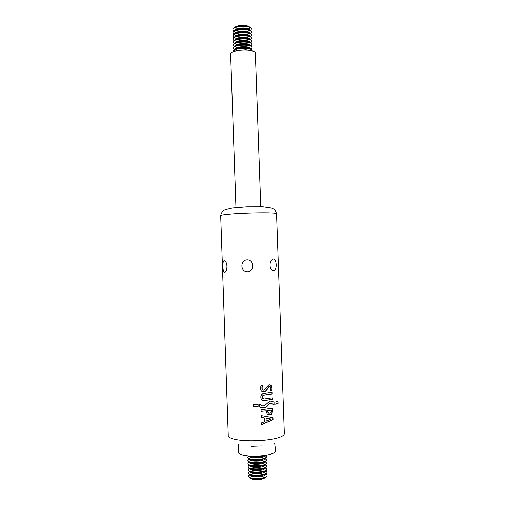 <?xml version="1.0" encoding="UTF-8"?>
<svg xmlns="http://www.w3.org/2000/svg" width="505" height="505" viewBox="0 0 505 505"><rect width="100%" height="100%" fill="white"/><g stroke="black" fill="none" stroke-linecap="round" stroke-linejoin="round"><path stroke-width="0.76" d="M263.856 478.437L260.719 479.447C257.051 479.984 254.078 479.788 251.806 478.86M250.594 478.102C252.538 479.542 255.972 479.946 260.902 479.308C263.036 478.904 264.405 478.336 265.011 477.597M265.927 473.924L267.044 475.072L267.069 475.855C266.735 477.004 264.936 477.894 261.666 478.525C254.564 479.352 250.152 478.683 248.416 476.505L248.391 475.723L249.426 474.498M248.675 475.546L249.798 474.681M265.567 474.132L266.747 474.915M267.069 475.262C267.713 478.999 247.999 479.693 248.378 475.918M265.781 470.799L266.943 471.967L266.968 472.699C266.653 473.841 264.847 474.725 261.552 475.356C254.413 476.177 250 475.514 248.302 473.349L248.277 472.617L249.356 471.373M248.548 472.453L249.735 471.55M265.409 471.001L266.659 471.822M266.962 472.137C267.599 475.817 247.886 476.505 248.271 472.787M265.636 467.668L266.836 468.861L266.861 469.549C266.571 470.679 264.765 471.563 261.445 472.188C254.261 473.002 249.849 472.339 248.189 470.199L248.163 469.511L249.281 468.242M248.422 469.353L249.678 468.419M265.251 467.876L266.571 468.722M266.855 469.006C267.492 472.636 247.778 473.324 248.157 469.663M265.485 464.543L266.728 465.755L266.754 466.393C266.488 467.523 264.677 468.394 261.331 469.019C254.116 469.833 249.697 469.17 248.075 467.049L248.056 466.412L249.211 465.111M248.296 466.26L249.621 465.288M265.087 464.751L266.476 465.623M266.741 465.881C267.379 469.454 247.665 470.142 248.05 466.532M265.333 461.418L266.621 462.656L266.646 463.243C266.4 464.36 264.595 465.231 261.224 465.856C253.964 466.658 249.546 466.001 247.968 463.893L247.942 463.306L249.142 461.98M248.176 463.161L249.571 462.163M264.923 461.627L266.381 462.529M266.634 462.75C267.265 466.273 247.557 466.961 247.942 463.407M265.182 458.294L266.539 460.093C266.318 461.204 264.513 462.069 261.11 462.687C253.813 463.483 249.394 462.833 247.854 460.743L249.079 458.856M248.05 460.068L249.52 459.032M264.753 458.502L266.293 459.43M266.526 459.626C267.151 463.085 247.444 463.779 247.835 460.276M265.491 455.396L266.425 456.943C266.236 458.041 264.424 458.906 260.997 459.525C253.661 460.308 249.243 459.664 247.74 457.593L248.567 455.99M247.93 456.968L249.161 456.047M264.904 455.497L266.198 456.331M266.413 456.495C267.044 459.903 247.336 460.592 247.721 457.151M263.818 455.661L260.889 456.356C256.919 456.93 253.377 456.855 250.259 456.135M260.05 456.084L254.04 456.293M270.857 387.815L270.415 390.592L271.86 390.359L272.031 387.6C271.709 385.321 270.573 384.45 268.628 384.968L264.197 390.169C262.619 390.378 261.855 389.639 261.912 387.966L263.017 385.479L260.978 385.637L260.428 388.509C260.769 391.173 262.202 392.29 264.721 391.861L266.533 390.384L269.152 386.622C270.074 386.369 270.636 386.767 270.857 387.815M272.031 387.6L271.86 390.359M270.263 384.86L271.886 387.55M273.306 258.901C276.841 258.819 277.258 270.547 273.723 270.813L273.136 270.743C270.143 268.912 269.316 265.756 270.642 261.281L273.306 258.901M247.084 259.804C254.438 259.564 254.861 271.646 247.507 271.917C240.304 272.126 239.888 260.075 247.084 259.804M224.22 260.618L225.615 261.666C227.976 264.582 226.871 272.454 224.63 272.441C222.541 272.365 222.137 260.731 224.22 260.618M251.225 446.3L262.164 445.915M275.528 450.163L275.56 450.416C276.929 457.019 237.268 458.401 238.177 451.716L238.19 451.47M261.521 424.629L273.041 419.674L272.978 417.584L261.243 415.571L261.3 417.351L264.633 417.957L264.746 421.7L261.464 422.849L261.521 424.629M266.425 412.288L267.379 414.34L268.13 414.75L270.402 414.731L271.431 414.214L272.782 411.266L272.675 408.217L261.06 409.757L261.117 411.373L266.375 410.843L266.425 412.288M259.33 406.437C260.877 407.895 262.644 408.381 264.645 407.895L267.101 406.373L269.986 403.129L274.082 404.587L274.007 402.188L270.844 401.077L269.594 401.267L264.323 405.843L262.221 405.824L259.254 404.013L259.33 406.437M264.273 400.572L272.422 399.404L272.365 397.801L264.083 398.969C261.779 398.148 261.609 396.88 263.566 395.181L272.252 393.951L272.201 392.347L263.313 393.629C259.374 394.651 260.353 401.14 264.273 400.572L262.707 400.326M258.08 404.246L253.169 404.436L253.245 406.538L258.15 406.348L258.08 404.246M274.928 404.252L278.059 403.388L277.984 401.317L274.853 402.176L274.928 404.252M272.7 401.5L274.007 402.188M272.258 403.4L269.84 403.072L267.296 405.932L264.506 407.838L261.034 407.623M259.254 404.095L261.502 405.559M273.861 402.125L273.937 404.448M277.826 401.368L278.059 403.388M277.895 403.318L274.922 404.158M257.941 404.259L258.15 406.348M258.011 406.291L253.245 406.468M272.227 397.826L272.422 399.404M272.283 399.348L264.14 400.515M272.062 392.372L272.107 393.9L263.427 395.125C261.666 396.343 261.59 397.574 263.206 398.83M271.715 390.302L270.446 390.51M269.935 386.565L269.014 386.571L268.262 387.253L266.394 390.333L264.588 391.811L262.512 391.804M262.84 385.492L261.773 387.909L262.954 390.131M272.536 408.248L272.637 411.203L271.292 414.151L270.263 414.674L267.839 414.637M261.117 411.297L266.375 410.843M268.414 413.159L267.593 411.928L267.549 410.641L268.515 413.204L270.074 413.229L270.813 412.844L271.469 411.411L271.425 410.104L267.688 410.698M267.549 410.641L271.425 410.104M261.3 417.313L264.633 417.957M266.242 421.126L266.015 418.153L266.242 421.126L271.166 418.98L266.154 418.216M272.833 417.566L273.041 419.674M272.902 419.611L261.514 424.516M266.015 418.153L271.166 418.98M246.377 29.322L246.977 29.12M247.791 26.102C243.902 24.871 240.071 25.004 236.283 26.5M237.306 29.46L237.912 29.612M236.99 29.827L236.593 29.707M235.046 27.333C236.763 25.035 247.204 24.669 249.079 26.841M247.696 29.315L247.317 29.467M239.054 32.169L242.009 32.257M242.476 32.238L245.417 31.948M251.421 29.189L251.402 28.804C251.768 24.783 232.218 25.465 232.862 29.454L232.874 29.839C232.231 25.856 251.78 25.174 251.421 29.189L250.543 30.578M239.035 32.547L237.918 32.421M233.847 31.159L232.874 29.839M246.566 32.118L245.462 32.32M239.439 35.23L245.247 35.028M251.528 32.27L251.515 31.884C251.875 27.914 232.325 28.596 232.969 32.528L232.982 32.913C232.344 28.987 251.894 28.305 251.528 32.27L250.625 33.652M239.484 35.615L238.196 35.483M233.979 34.233L232.982 32.913M246.503 35.192L245.228 35.413M239.862 38.292L245.039 38.109M251.635 35.344L251.623 34.959C251.989 31.045 232.439 31.727 233.076 35.609L233.089 35.994C232.452 32.118 252.001 31.436 251.635 35.344L250.707 36.732M240.001 38.677L238.486 38.55M234.112 37.313L233.089 35.994M246.427 38.273L244.925 38.506M240.355 41.347L244.761 41.195M251.743 38.424L251.73 38.039C252.096 34.176 232.546 34.864 233.184 38.683L233.196 39.068C232.559 35.255 252.109 34.567 251.743 38.424L250.783 39.813M240.626 41.738L238.796 41.612M234.251 40.394L233.196 39.068M246.333 41.347L244.515 41.606M240.948 44.402L244.382 44.282M251.85 41.505L251.837 41.12C252.21 37.307 232.653 37.995 233.291 41.763L233.304 42.149C232.666 38.386 252.222 37.705 251.85 41.505L250.859 42.893M234.389 43.468L233.304 42.149M246.213 44.427L243.864 44.711M241.491 44.793L239.13 44.674M241.794 47.451L243.751 47.382M251.957 44.579L251.945 44.194C252.317 40.444 232.761 41.126 233.398 44.844L233.411 45.229C232.78 41.517 252.33 40.836 251.957 44.579L250.934 45.974M234.528 46.548L233.411 45.229M246.074 47.508L239.484 47.741M252.064 47.659L252.052 47.274C252.431 43.575 232.874 44.257 233.506 47.925L233.518 48.31C232.887 44.648 252.443 43.967 252.064 47.659L251.01 49.054M234.667 49.629L233.518 48.31M252.172 50.74L252.159 50.355C252.538 46.706 232.982 47.388 233.613 51.005L233.626 51.39C234.857 49.067 239.187 48.057 246.61 48.354C250.12 48.77 251.97 49.566 252.172 50.74L252.159 50.942M235.949 207.593L230.627 54.161C229.762 49.421 255.89 48.505 255.36 53.296L260.75 206.728M265.34 474.245C265.346 475.281 263.869 476.089 260.902 476.669C254.646 477.351 251.023 476.72 250.032 474.776M264.74 474.504L260.87 475.88C256.389 476.499 252.98 476.202 250.65 474.997M265.226 471.096C265.264 472.124 263.787 472.933 260.788 473.507C254.495 474.189 250.871 473.557 249.924 471.626M264.664 471.335L260.763 472.718C256.224 473.33 252.809 473.034 250.505 471.828M265.112 467.939L265.119 467.965C265.157 468.981 263.679 469.776 260.681 470.351C254.381 471.02 250.758 470.401 249.817 468.495L249.861 468.495M264.595 468.167L260.649 469.562C256.067 470.168 252.639 469.871 250.354 468.665M264.999 464.789L265.011 464.852C265.03 465.85 263.547 466.626 260.567 467.188C254.299 467.851 250.682 467.251 249.704 465.389L249.716 465.326M264.519 464.998L260.542 466.399C255.909 467.005 252.468 466.702 250.209 465.496M264.879 461.646L264.904 461.747C264.898 462.719 263.414 463.483 260.46 464.032C254.223 464.688 250.606 464.101 249.596 462.283L249.609 462.176M264.443 461.829L260.428 463.243C255.751 463.842 252.292 463.54 250.063 462.327M264.765 458.496L264.797 458.641C264.765 459.588 263.282 460.333 260.346 460.869C254.148 461.519 250.524 460.951 249.483 459.171L249.508 459.026M264.361 458.66L260.321 460.08C255.587 460.68 252.121 460.377 249.918 459.165M266.413 456.444L264.696 455.529C264.633 456.463 263.149 457.189 260.239 457.713C254.072 458.357 250.455 457.808 249.375 456.065L247.721 457.094M264.14 455.617L260.208 456.924C255.65 457.505 252.222 457.233 249.931 456.116M264.809 477.68L260.984 479.043C256.546 479.662 253.15 479.371 250.802 478.166M276.544 213.842C278.312 211.412 218.76 213.495 220.691 215.793L228.228 434.881C226.676 443.996 286.493 441.907 284.309 432.918L276.544 213.842C275.907 210.869 274.183 208.937 271.387 208.054L263.067 206.829L246.812 206.854L232.319 208.028L225.356 209.689C222.692 210.749 221.139 212.782 220.691 215.793M248.921 29.858L245.234 28.835C241.018 28.507 237.741 29.006 235.412 30.332M246.535 32.44L247.185 32.251L246.56 32.446M249.779 30.174C249.899 26.961 234.238 27.51 234.585 30.704M237.312 32.591L237.975 32.737M249.072 32.983L245.342 31.948C241.081 31.619 237.792 32.124 235.482 33.456M246.472 35.533L247.198 35.331M249.887 33.279C250.095 30.079 234.257 30.628 234.692 33.81M237.514 35.666L238.253 35.817M249.224 36.101L245.455 35.053C241.144 34.738 237.836 35.243 235.545 36.581M236.542 39.163L236.889 39.276M246.389 38.626L247.204 38.412M249.994 36.379C250.297 33.191 234.276 33.747 234.8 36.909M237.722 38.746L238.549 38.898M248.075 38.891L248.416 38.746M249.375 39.22L245.563 38.165C241.207 37.85 237.887 38.361 235.614 39.699M236.7 42.237L237.097 42.363M246.295 41.719L247.204 41.498M250.101 39.485C250.493 36.303 234.295 36.871 234.907 40.015M237.943 41.82L238.859 41.978M248.081 41.978L248.466 41.827M249.527 42.338L245.67 41.271C241.264 40.968 237.937 41.486 235.677 42.824M236.864 45.317L237.306 45.45M247.216 44.585L246.2 44.819L247.191 44.579M250.209 42.584C250.695 39.415 234.307 39.99 235.014 43.114M238.164 44.895L239.193 45.059L238.139 44.901M248.088 45.071L248.517 44.907M249.678 45.463L245.777 44.383C241.327 44.087 237.981 44.604 235.747 45.949M237.034 48.392L237.527 48.537M246.03 47.912L247.179 47.666M250.316 45.69C250.903 42.534 234.32 43.108 235.122 46.22M238.398 47.969L239.553 48.139M248.081 48.171L248.561 47.988M249.823 48.581L245.891 47.495C241.39 47.199 238.032 47.722 235.816 49.067M250.335 49.086C252.33 45.545 233.108 46.214 235.343 49.61M248.056 50.172L245.973 49.831L237.691 50.532M248.921 29.101C253.548 26.115 239.49 24.101 235.349 27.207M234.648 27.914L235.362 29.574M265.075 467.958L266.836 468.861M248.056 466.412L249.792 465.358M264.923 464.827L266.728 465.755M247.942 463.306L249.71 462.214M264.784 461.684L266.621 462.656M247.835 460.2L249.621 459.07M264.652 458.546L266.52 459.55M249.969 474.757L248.391 475.723M265.403 474.214L267.044 475.072M249.906 471.619L248.277 472.617M265.245 471.083L266.943 471.967M249.817 468.495L248.163 469.511M270.863 268.597L273.136 270.743M224.63 272.441L225.981 271.28M238.543 444.69L238.177 451.716M274.701 443.422L275.56 450.416M237.95 32.743L237.287 32.598M235.343 30.357C235.425 28.57 248.763 28.331 248.99 29.883M238.227 35.823L237.489 35.678M235.412 33.481C235.267 31.588 250.328 31.619 249.142 33.002M247.223 35.337L246.497 35.533M238.524 38.904L237.703 38.752M235.482 36.606C235.81 35.912 238.272 35.35 242.861 34.933C247.16 35.249 249.306 35.647 249.293 36.12M247.229 38.418L246.415 38.633M238.84 41.984L237.918 41.827M235.551 39.725C236.416 38.083 247.74 37.326 249.445 39.238M247.223 41.498L246.32 41.726M235.62 42.849C235.829 42.174 238.316 41.612 243.082 41.157C247.57 41.505 249.735 41.909 249.59 42.363M239.54 48.145L238.373 47.975M235.69 45.968C235.475 45.469 237.71 44.907 242.394 44.295C247.583 44.591 250.032 44.983 249.735 45.482M247.198 47.666L246.049 47.918M235.766 49.092C236.258 47.034 250.499 47.154 249.88 48.6M235.28 27.238C237.211 25.496 246.257 24.915 248.839 26.765"/></g></svg>
